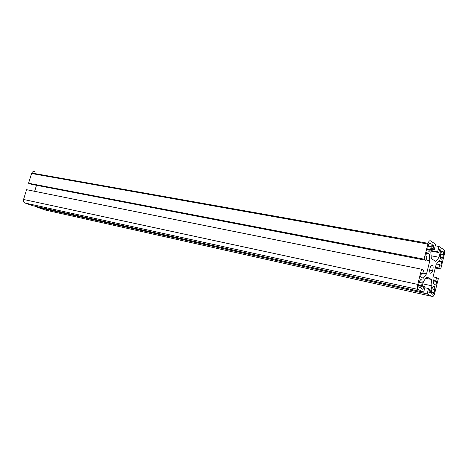 <?xml version="1.0" encoding="UTF-8"?>
<svg xmlns="http://www.w3.org/2000/svg" width="468" height="468" viewBox="0 0 468 468"><rect width="100%" height="100%" fill="white"/><g stroke="black" fill="none" stroke-linecap="round" stroke-linejoin="round"><path stroke-width="0.7" d="M430.385 273.189C431.163 273.452 431.9 272.616 432.596 270.691C433.35 267.901 433.286 266.035 432.403 265.081C431.625 264.794 430.882 265.625 430.18 267.567C429.419 270.381 429.484 272.253 430.385 273.189M434.286 249.614L435.62 244.255L430.414 240.804C429.589 240.441 428.805 241.277 428.068 243.313L424.072 259.173L426.032 260.337L426.91 256.815L425.74 256.107L426.652 252.457L429.267 254.077L429.829 260.694L426.541 273.879L423.224 278.284L420.551 276.857L421.469 273.183L422.657 273.839L423.54 270.305L421.563 269.194L417.754 284.409C417.199 287.071 417.362 288.762 418.246 289.493L423.68 292.178L425.032 286.755L423.786 286.118L422.973 289.382L421.662 288.727L423.505 281.35L426.81 276.933L431.426 279.449L431.97 285.808L430.186 292.997L428.934 292.371L429.729 289.166L428.518 288.54L427.185 293.91L432.338 296.455C433.116 296.671 433.854 295.799 434.556 293.846L438.358 278.606L436.55 277.594L435.708 280.987L436.796 281.584L435.93 285.088L433.462 283.766L432.929 277.419L436.141 264.484L439.282 260.29L441.704 261.787L440.838 265.274L439.768 264.619L438.925 268.006L440.716 269.071L444.272 254.697C444.799 252.194 444.676 250.544 443.91 249.748L438.972 246.478L437.656 251.778L438.826 252.539L439.616 249.362L440.815 250.152L439.048 257.271L435.895 261.46L431.356 258.693L430.806 252.088L432.625 244.782L433.883 245.606L433.075 248.836L434.286 249.614L431.543 249.116M433.075 248.836L431.677 248.584M34.556 171.616C33.392 171.27 32.444 171.738 31.73 173.025L28.548 183.24L31.356 184.293L426.032 260.337M424.072 259.173L28.548 183.24M429.267 254.077L426.383 253.539M429.829 260.694L426.12 259.98M36.492 185.281L34.644 191.318M426.541 273.879L422.838 273.125M422.657 273.839L421.375 273.575M421.563 269.194L26.565 189.692L23.558 199.467C23.178 201.193 23.628 202.369 24.915 203.001L32.637 205.674L423.68 292.178M423.786 286.118L422.388 285.813M431.426 279.449L425.804 278.279M431.97 285.808L422.879 283.86M428.518 288.54L424.792 287.732M37.832 206.821L37.651 207.412L45.49 210.079M427.185 293.91L37.651 207.412M436.55 277.594L433.064 276.875M435.708 280.987L433.187 280.461M436.796 281.584L433.216 280.835M441.704 261.787L438.604 261.197M439.768 264.619L436.509 263.987M438.925 268.006L435.439 267.316M440.716 269.071L435.269 267.994M438.972 246.478L435.234 245.811M437.656 251.778L431.174 250.596M438.826 252.539L431.046 251.105M440.815 250.152L439.481 249.906M439.048 257.271L431.116 255.78M433.883 245.606L432.485 245.355M443.483 254.592L443.272 251.761L442.324 251.141L441.078 252.527L440.259 255.762L440.476 258.605L441.429 259.202L442.67 257.809L443.483 254.592L440.68 254.071M432.736 294.278L434.006 292.792L434.83 289.534L434.602 286.767L433.625 286.252L432.344 287.738L431.514 291.008L431.753 293.787L432.736 294.278M418.655 284.45L418.93 287.352L419.995 287.884L421.358 286.334L422.212 282.976L421.943 280.086L420.884 279.525L419.515 281.075L418.655 284.45M429.998 243.062L428.659 244.501L427.805 247.841L428.062 250.813L429.092 251.456L430.42 250.011L431.268 246.694L431.022 243.734L429.7 243.009M427.851 244.062L31.543 173.499M417.754 284.409L23.558 199.467M418.246 289.493L24.915 203.001M432.338 296.455L45.109 209.992M443.272 251.761L441.599 251.456M442.792 257.377L440.084 256.868M434.134 292.348L431.379 291.739M434.602 286.767L433.046 286.434M434.83 289.534L432.034 288.931M421.943 280.086L420.241 279.724M422.212 282.976L419.182 282.333M421.481 285.895L418.503 285.252M431.022 243.734L429.191 243.407M431.268 246.694L428.232 246.145M430.542 249.584L427.623 249.046M432.596 270.691L429.671 270.106M428.068 243.313L31.73 173.025M442.67 257.809L440.072 257.324M434.006 292.792L431.338 292.202M421.358 286.334L418.468 285.708M430.42 250.011L427.617 249.497"/></g></svg>

